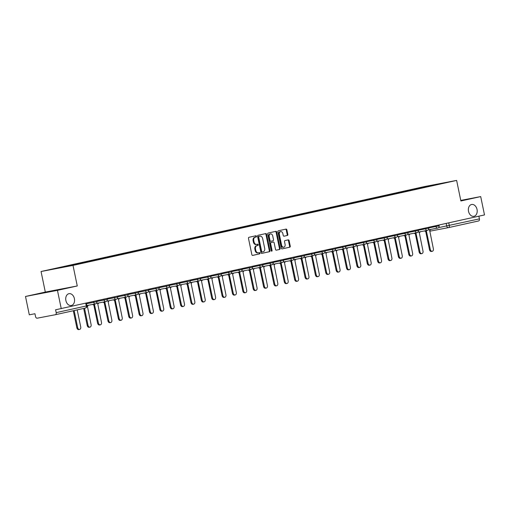 <?xml version="1.0" encoding="UTF-8"?>
<svg xmlns="http://www.w3.org/2000/svg" width="510" height="510" viewBox="0 0 510 510"><rect width="100%" height="100%" fill="white"/><g stroke="black" fill="none" stroke-linecap="round" stroke-linejoin="round"><path stroke-width="0.76" d="M256.466 236.302A0.644 0.465 79.2 0 0 255.88 235.767L248.944 237.303A0.924 0.669 79.2 0 0 248.478 238.355L251.851 254.643A0.924 0.669 79.2 0 0 252.692 255.408L259.628 253.872A0.644 0.465 79.2 0 0 259.367 252.603L258.468 252.801A2.958 2.136 79.2 0 1 258.423 252.813A2.958 2.136 79.2 0 1 255.778 250.372L255.497 249.014A2.958 2.136 79.2 0 1 256.989 245.654L257.881 245.45A0.644 0.465 79.2 0 0 257.62 244.188L256.721 244.386A2.958 2.136 79.2 0 1 256.683 244.392A2.958 2.136 79.2 0 1 254.037 241.95L253.757 240.592A2.958 2.136 79.2 0 1 255.242 237.233L256.141 237.035A0.644 0.465 79.2 0 0 256.466 236.302M256.638 244.405L256.084 244.507A2.958 2.136 79.2 0 1 256.039 244.513A2.958 2.136 79.2 0 1 253.4 242.072L253.113 240.714A2.958 2.136 79.2 0 1 254.605 237.354L255.504 237.156A0.644 0.465 79.2 0 0 255.351 235.888M252.558 255.414L258.991 253.993A0.644 0.465 79.2 0 0 258.838 252.718M258.379 252.82L257.83 252.922A2.958 2.136 79.2 0 1 257.786 252.934A2.958 2.136 79.2 0 1 255.14 250.493L254.86 249.135A2.958 2.136 79.2 0 1 256.345 245.775L257.244 245.578A0.644 0.465 79.2 0 0 257.097 244.303M468.524 211.338A6.024 4.361 79.2 0 0 473.917 216.31A6.024 4.361 79.2 0 0 477.035 209.451A6.024 4.361 79.2 0 0 471.648 204.472A6.024 4.361 79.2 0 0 468.524 211.338M65.886 300.537A6.024 4.361 79.2 0 0 71.279 305.515A6.024 4.361 79.2 0 0 74.396 298.656A6.024 4.361 79.2 0 0 69.009 293.677A6.024 4.361 79.2 0 0 65.886 300.537M287.366 235.467A0.924 0.669 79.2 0 0 287.831 234.415L286.888 229.844A0.924 0.669 79.2 0 0 286.059 229.086L278.345 230.794A0.924 0.669 79.2 0 0 277.88 231.84L281.252 248.134A0.924 0.669 79.2 0 0 282.094 248.893L289.795 247.184A0.924 0.669 79.2 0 0 290.26 246.139L289.113 240.618A0.924 0.669 79.2 0 0 288.29 239.853L284.982 240.586A0.924 0.669 79.2 0 0 284.516 241.638L285.084 244.373A2.473 1.785 79.2 0 1 283.802 247.191A2.473 1.785 79.2 0 1 281.59 245.144L279.372 234.422A2.473 1.785 79.2 0 1 280.653 231.604A2.473 1.785 79.2 0 1 282.859 233.65L283.228 235.435A0.924 0.669 79.2 0 0 284.057 236.2L286.728 235.588A0.924 0.669 79.2 0 0 287.194 234.536L286.244 229.965A0.924 0.669 79.2 0 0 285.543 229.2M77.265 285.963L45.313 292.077L25.5 296.469L57.451 290.356L77.265 285.963L73.006 265.404L456.628 180.412L460.887 200.972L480.7 196.586L484.5 214.933L55.596 309.787L56.189 312.643L86.872 305.834L86.317 303.15M57.451 290.356L61.251 308.703M266.59 234.345A0.924 0.669 79.2 0 0 265.748 233.58L258.047 235.288A0.924 0.669 79.2 0 0 257.582 236.34L260.954 252.628A0.924 0.669 79.2 0 0 261.796 253.387L269.497 251.685A0.924 0.669 79.2 0 0 269.962 250.633L266.59 234.345L265.952 234.466A0.924 0.669 79.2 0 0 265.245 233.695M276.337 250.168A0.924 0.669 79.2 0 1 275.508 249.403L274.144 242.798A0.924 0.669 79.2 0 0 273.303 242.04L271.116 242.524A0.924 0.669 79.2 0 0 270.651 243.57L272.072 250.448A0.644 0.465 79.2 0 1 271.161 250.652L267.731 234.09A0.924 0.669 79.2 0 1 268.196 233.038L275.897 231.336A0.924 0.669 79.2 0 1 276.739 232.095L280.111 248.383A0.924 0.669 79.2 0 1 279.646 249.435L276.35 250.168A0.924 0.669 79.2 0 1 276.337 250.168L276.35 250.168M25.5 296.469L29.299 314.817L34.954 313.733L35.547 316.595A1.881 1.3 -102.5 0 0 37.204 318.189L55.29 314.734A1.881 1.3 -102.5 0 0 55.316 314.727A1.881 1.3 -102.5 0 0 56.189 312.643M45.313 292.077L41.055 271.518L424.677 186.526L456.628 180.412M480.7 196.586L460.766 200.398M478.877 216.176L479.438 218.873A1.881 1.3 77.5 0 1 478.565 220.958A1.881 1.3 77.5 0 1 478.539 220.964L448.475 227.626M423.096 187.565L422.784 187.266L433.953 184.792L444.694 182.733L435.024 184.92L64.438 266.979M422.784 187.266L64.164 266.717M73.006 265.404L41.055 271.518M421.368 187.948L421.286 187.552M261.662 253.4L268.859 251.806A0.924 0.669 79.2 0 0 269.325 250.754L265.952 234.466M259.029 236.398A0.644 0.465 79.2 0 0 258.704 237.131L261.662 251.43A0.644 0.465 79.2 0 0 262.255 251.965L263.198 251.755A2.958 2.136 79.2 0 0 264.69 248.395L262.663 238.623A2.958 2.136 79.2 0 0 260.017 236.175A2.958 2.136 79.2 0 0 259.972 236.187L258.391 236.519A0.644 0.465 79.2 0 0 258.066 237.252L258.704 237.131M261.604 252.087L261.611 252.087A0.644 0.465 79.2 0 0 261.611 252.087A0.644 0.465 79.2 0 1 261.024 251.551L258.066 237.252M259.424 236.289A2.958 2.136 79.2 0 0 259.38 236.302A2.958 2.136 79.2 0 0 259.335 236.308L259.972 236.187M258.391 236.519L259.335 236.308M276.216 250.174L279.008 249.556A0.924 0.669 79.2 0 0 279.474 248.51L276.095 232.216A0.924 0.669 79.2 0 0 275.394 231.444M273.315 242.033L272.678 242.154A0.924 0.669 79.2 0 0 272.665 242.161L270.478 242.645A0.924 0.669 79.2 0 0 270.013 243.691L271.435 250.569L272.072 250.448M271.384 251.067A0.644 0.465 79.2 0 0 271.435 250.569M272.722 235.945A2.473 1.785 79.2 0 0 270.51 233.899A2.473 1.785 79.2 0 0 269.229 236.716L270.013 240.497A0.924 0.669 79.2 0 0 270.855 241.255L273.041 240.771A0.924 0.669 79.2 0 0 273.507 239.719L272.722 235.945M270.51 233.899L269.873 234.02A2.473 1.785 79.2 0 0 268.591 236.838L269.229 236.716M270.823 241.262L270.211 241.377A0.924 0.669 79.2 0 0 270.211 241.377A0.924 0.669 79.2 0 1 269.376 240.618L268.591 236.838M283.936 236.206L286.728 235.588M280.653 231.604L280.009 231.731A2.473 1.785 79.2 0 0 278.728 234.543L279.372 234.422M283.802 247.191L283.158 247.312A2.473 1.785 79.2 0 1 280.953 245.272L278.728 234.543M281.96 248.905L289.157 247.312A0.924 0.669 79.2 0 0 289.623 246.26L288.475 240.739A0.924 0.669 79.2 0 0 287.774 239.968M74.141 310.558L77.679 327.643A2.167 1.568 79.2 0 0 79.611 329.428A2.167 1.568 79.2 0 0 80.733 326.961L77.195 309.876M79.611 329.428L78.782 329.587A2.167 1.568 -100.8 0 1 76.844 327.803L73.312 310.737M84.513 308.257L88.051 325.342A2.167 1.568 79.2 0 0 89.983 327.133A2.167 1.568 79.2 0 0 91.105 324.666L87.389 306.204A1.881 1.364 79.2 0 0 88.281 305.28M89.983 327.133L89.154 327.292A2.167 1.568 -100.8 0 1 87.216 325.501L83.685 308.442M93.445 304.291A1.881 1.364 79.2 0 0 94.477 304.629A1.881 1.364 79.2 0 0 94.503 304.629L98.424 323.047A2.167 1.568 79.2 0 0 100.355 324.832A2.167 1.568 79.2 0 0 101.477 322.371L97.761 303.903A1.881 1.364 79.2 0 0 98.653 302.978M100.355 324.832L99.526 324.991A2.167 1.568 -100.8 0 1 97.588 323.206L93.77 304.77M94.446 304.636L93.674 304.789A1.881 1.364 -100.8 0 1 93.642 304.789A1.881 1.364 -100.8 0 1 92.616 304.451M103.817 301.996A1.881 1.364 79.2 0 0 104.843 302.334A1.881 1.364 79.2 0 0 104.875 302.328L108.796 320.745A2.167 1.568 79.2 0 0 110.727 322.537A2.167 1.568 79.2 0 0 111.849 320.07L108.133 301.608A1.881 1.364 79.2 0 0 109.025 300.683M110.727 322.537L109.899 322.696A2.167 1.568 -100.8 0 1 107.961 320.905L104.142 302.468M104.818 302.341L104.046 302.487A1.881 1.364 -100.8 0 1 104.014 302.494A1.881 1.364 -100.8 0 1 102.988 302.149M114.189 299.695A1.881 1.364 79.2 0 0 115.215 300.039A1.881 1.364 79.2 0 0 115.247 300.033L119.161 318.45A2.167 1.568 79.2 0 0 121.099 320.242A2.167 1.568 79.2 0 0 122.221 317.775L118.505 299.306A1.881 1.364 79.2 0 0 119.397 298.388M121.099 320.242L120.271 320.395A2.167 1.568 -100.8 0 1 118.333 318.61L114.514 300.173M115.19 300.039L114.412 300.192A1.881 1.364 -100.8 0 1 114.387 300.199A1.881 1.364 -100.8 0 1 113.36 299.854M124.561 297.4A1.881 1.364 79.2 0 0 125.587 297.738A1.881 1.364 79.2 0 0 125.619 297.732L129.534 316.155A2.167 1.568 79.2 0 0 131.472 317.94A2.167 1.568 79.2 0 0 132.594 315.473L128.877 297.011A1.881 1.364 79.2 0 0 129.769 296.087M131.472 317.94L130.643 318.1A2.167 1.568 -100.8 0 1 128.705 316.308L124.886 297.872M125.562 297.744L124.784 297.891A1.881 1.364 -100.8 0 1 124.759 297.897A1.881 1.364 -100.8 0 1 123.732 297.559M134.933 295.099A1.881 1.364 79.2 0 0 135.96 295.443A1.881 1.364 79.2 0 0 135.991 295.437L139.906 313.854A2.167 1.568 79.2 0 0 141.844 315.645A2.167 1.568 79.2 0 0 142.966 313.178L139.249 294.716A1.881 1.364 79.2 0 0 140.142 293.792M141.844 315.645L141.015 315.805A2.167 1.568 -100.8 0 1 139.077 314.013L135.258 295.577M135.131 295.602L135.156 295.596A1.881 1.364 -100.8 0 1 135.131 295.602A1.881 1.364 -100.8 0 1 134.105 295.258M145.305 292.804A1.881 1.364 79.2 0 0 146.332 293.142A1.881 1.364 79.2 0 0 146.364 293.135L150.278 311.559A2.167 1.568 79.2 0 0 152.216 313.344A2.167 1.568 79.2 0 0 153.338 310.877L149.621 292.415A1.881 1.364 79.2 0 0 150.514 291.49M152.216 313.344L151.387 313.503A2.167 1.568 -100.8 0 1 149.449 311.718L145.63 293.275M146.306 293.148L145.528 293.295A1.881 1.364 -100.8 0 1 145.503 293.301A1.881 1.364 -100.8 0 1 144.477 292.963M155.677 290.502A1.881 1.364 79.2 0 0 156.704 290.847A1.881 1.364 79.2 0 0 156.736 290.84L160.65 309.258A2.167 1.568 79.2 0 0 162.588 311.049A2.167 1.568 79.2 0 0 163.71 308.582L159.993 290.12A1.881 1.364 79.2 0 0 160.886 289.195M162.588 311.049L161.759 311.208A2.167 1.568 -100.8 0 1 159.821 309.417L156.003 290.981M156.678 290.853L155.901 291A1.881 1.364 -100.8 0 1 155.875 291.006A1.881 1.364 -100.8 0 1 154.849 290.662M166.05 288.207A1.881 1.364 79.2 0 0 167.076 288.545A1.881 1.364 79.2 0 0 167.108 288.539L171.022 306.963A2.167 1.568 79.2 0 0 172.96 308.748A2.167 1.568 79.2 0 0 174.082 306.28L170.365 287.818A1.881 1.364 79.2 0 0 171.258 286.894M172.96 308.748L172.131 308.907A2.167 1.568 -100.8 0 1 170.193 307.122L166.375 288.679M167.05 288.552L166.273 288.698A1.881 1.364 -100.8 0 1 166.247 288.705A1.881 1.364 -100.8 0 1 165.221 288.367M176.422 285.906A1.881 1.364 79.2 0 0 177.448 286.25A1.881 1.364 79.2 0 0 177.474 286.244L181.394 304.661A2.167 1.568 79.2 0 0 183.332 306.453A2.167 1.568 79.2 0 0 184.454 303.985L180.731 285.523A1.881 1.364 79.2 0 0 181.63 284.599M183.332 306.453L182.503 306.612A2.167 1.568 -100.8 0 1 180.565 304.821L176.747 286.384M177.423 286.257L176.645 286.403A1.881 1.364 -100.8 0 1 176.619 286.41A1.881 1.364 -100.8 0 1 175.587 286.065M186.794 283.611A1.881 1.364 79.2 0 0 187.82 283.949A1.881 1.364 79.2 0 0 187.846 283.949L191.766 302.366A2.167 1.568 79.2 0 0 193.704 304.151A2.167 1.568 79.2 0 0 194.826 301.69L191.103 283.222A1.881 1.364 79.2 0 0 192.002 282.298M193.704 304.151L192.876 304.311A2.167 1.568 -100.8 0 1 190.938 302.526L187.119 284.089M186.991 284.108L187.017 284.108A1.881 1.364 -100.8 0 1 186.991 284.108A1.881 1.364 -100.8 0 1 185.959 283.77M197.166 281.316A1.881 1.364 79.2 0 0 198.192 281.654A1.881 1.364 79.2 0 0 198.218 281.647L202.138 300.065A2.167 1.568 79.2 0 0 204.076 301.856A2.167 1.568 79.2 0 0 205.198 299.389L201.476 280.927A1.881 1.364 79.2 0 0 202.374 280.003M204.076 301.856L203.241 302.016A2.167 1.568 -100.8 0 1 201.31 300.224L197.491 281.788M198.167 281.66L197.389 281.807A1.881 1.364 -100.8 0 1 197.364 281.813A1.881 1.364 -100.8 0 1 196.331 281.469M207.538 279.015A1.881 1.364 79.2 0 0 208.565 279.359A1.881 1.364 79.2 0 0 208.59 279.352L212.511 297.77A2.167 1.568 79.2 0 0 214.449 299.561A2.167 1.568 79.2 0 0 215.571 297.094L211.848 278.626A1.881 1.364 79.2 0 0 212.746 277.708M214.449 299.561L213.613 299.714A2.167 1.568 -100.8 0 1 211.682 297.929L207.863 279.493M208.539 279.359L207.761 279.512A1.881 1.364 -100.8 0 1 207.736 279.518A1.881 1.364 -100.8 0 1 206.703 279.174M217.91 276.72A1.881 1.364 79.2 0 0 218.937 277.058L222.883 295.475A2.167 1.568 79.2 0 0 224.821 297.26A2.167 1.568 79.2 0 0 225.943 294.793L222.22 276.331A1.881 1.364 79.2 0 0 223.119 275.406M218.937 277.058A1.881 1.364 79.2 0 0 218.962 277.051L218.108 277.217A1.881 1.364 -100.8 0 1 218.108 277.217A1.881 1.364 -100.8 0 1 217.075 276.879M224.821 297.26L223.986 297.419A2.167 1.568 -100.8 0 1 222.054 295.628L218.235 277.191M228.282 274.418A1.881 1.364 79.2 0 0 229.309 274.762A1.881 1.364 79.2 0 0 229.334 274.756L233.255 293.173A2.167 1.568 79.2 0 0 235.193 294.965A2.167 1.568 79.2 0 0 236.315 292.498L232.592 274.036A1.881 1.364 79.2 0 0 233.491 273.111M235.193 294.965L234.358 295.124A2.167 1.568 -100.8 0 1 232.426 293.333L228.607 274.896M229.277 274.762L228.505 274.916A1.881 1.364 -100.8 0 1 228.474 274.922A1.881 1.364 -100.8 0 1 227.447 274.578M238.648 272.123A1.881 1.364 79.2 0 0 239.681 272.461A1.881 1.364 79.2 0 0 239.706 272.455L243.627 290.878A2.167 1.568 79.2 0 0 245.565 292.663A2.167 1.568 79.2 0 0 246.687 290.196L242.964 271.734A1.881 1.364 79.2 0 0 243.863 270.81M245.565 292.663L244.73 292.823A2.167 1.568 -100.8 0 1 242.798 291.038L238.98 272.595M239.649 272.467L238.878 272.614A1.881 1.364 -100.8 0 1 238.846 272.62A1.881 1.364 -100.8 0 1 237.819 272.283M249.02 269.822A1.881 1.364 79.2 0 0 250.053 270.166A1.881 1.364 79.2 0 0 250.078 270.16L253.999 288.577A2.167 1.568 79.2 0 0 255.937 290.368A2.167 1.568 79.2 0 0 257.059 287.901L253.336 269.439A1.881 1.364 79.2 0 0 254.235 268.515M255.937 290.368L255.102 290.528A2.167 1.568 -100.8 0 1 253.164 288.736L249.352 270.3M250.021 270.173L249.25 270.319A1.881 1.364 -100.8 0 1 249.218 270.325A1.881 1.364 -100.8 0 1 248.191 269.981M259.392 267.527A1.881 1.364 79.2 0 0 260.425 267.865A1.881 1.364 79.2 0 0 260.451 267.858L264.371 286.282A2.167 1.568 79.2 0 0 266.303 288.067A2.167 1.568 79.2 0 0 267.425 285.6L263.708 267.138A1.881 1.364 79.2 0 0 264.607 266.214M266.303 288.067L265.474 288.226A2.167 1.568 -100.8 0 1 263.536 286.441L259.717 267.999M260.393 267.871L259.622 268.018A1.881 1.364 -100.8 0 1 259.59 268.024A1.881 1.364 -100.8 0 1 258.564 267.686M269.764 265.226A1.881 1.364 79.2 0 0 270.797 265.57A1.881 1.364 79.2 0 0 270.823 265.563L274.743 283.981A2.167 1.568 79.2 0 0 276.675 285.772A2.167 1.568 79.2 0 0 277.797 283.305L274.08 264.843A1.881 1.364 79.2 0 0 274.973 263.919M276.675 285.772L275.846 285.931A2.167 1.568 -100.8 0 1 273.908 284.14L270.09 265.704M270.765 265.576L269.994 265.723A1.881 1.364 -100.8 0 1 269.962 265.729A1.881 1.364 -100.8 0 1 268.936 265.385M280.137 262.93A1.881 1.364 79.2 0 0 281.169 263.268A1.881 1.364 79.2 0 0 281.195 263.268L285.115 281.686A2.167 1.568 79.2 0 0 287.047 283.471A2.167 1.568 79.2 0 0 288.169 281.01L284.452 262.542A1.881 1.364 79.2 0 0 285.345 261.617M287.047 283.471L286.218 283.63A2.167 1.568 -100.8 0 1 284.28 281.845L280.462 263.409M281.137 263.275L280.366 263.421A1.881 1.364 -100.8 0 1 280.334 263.428A1.881 1.364 -100.8 0 1 279.308 263.09M290.509 260.629A1.881 1.364 79.2 0 0 291.535 260.973A1.881 1.364 79.2 0 0 291.567 260.967L295.488 279.384A2.167 1.568 79.2 0 0 297.419 281.176A2.167 1.568 79.2 0 0 298.541 278.709L294.825 260.247A1.881 1.364 79.2 0 0 295.717 259.322M297.419 281.176L296.59 281.335A2.167 1.568 -100.8 0 1 294.652 279.544L290.834 261.107M291.51 260.98L290.738 261.126A1.881 1.364 -100.8 0 1 290.706 261.133A1.881 1.364 -100.8 0 1 289.68 260.788M300.881 258.334A1.881 1.364 79.2 0 0 301.907 258.678A1.881 1.364 79.2 0 0 301.939 258.672L305.86 277.089A2.167 1.568 79.2 0 0 307.791 278.881A2.167 1.568 79.2 0 0 308.913 276.414L305.197 257.945A1.881 1.364 79.2 0 0 306.089 257.027M307.791 278.881L306.963 279.034A2.167 1.568 -100.8 0 1 305.025 277.249L301.206 258.812M301.882 258.678L301.104 258.831A1.881 1.364 -100.8 0 1 301.078 258.831A1.881 1.364 -100.8 0 1 300.052 258.493M311.253 256.039A1.881 1.364 79.2 0 0 312.279 256.377A1.881 1.364 79.2 0 0 312.311 256.371L316.226 274.794A2.167 1.568 79.2 0 0 318.163 276.579A2.167 1.568 79.2 0 0 319.285 274.112L315.569 255.65A1.881 1.364 79.2 0 0 316.461 254.726M318.163 276.579L317.335 276.739A2.167 1.568 -100.8 0 1 315.397 274.947L311.578 256.511M312.254 256.383L311.476 256.53A1.881 1.364 -100.8 0 1 311.451 256.536A1.881 1.364 -100.8 0 1 310.424 256.198M321.625 253.738A1.881 1.364 79.2 0 0 322.651 254.082A1.881 1.364 79.2 0 0 322.683 254.076L326.598 272.493A2.167 1.568 79.2 0 0 328.536 274.284A2.167 1.568 79.2 0 0 329.658 271.817L325.941 253.355A1.881 1.364 79.2 0 0 326.833 252.431M328.536 274.284L327.707 274.444A2.167 1.568 -100.8 0 1 325.769 272.652L321.95 254.216M321.823 254.241L321.848 254.235A1.881 1.364 -100.8 0 1 321.823 254.241A1.881 1.364 -100.8 0 1 320.796 253.897M331.997 251.443A1.881 1.364 79.2 0 0 333.024 251.781A1.881 1.364 79.2 0 0 333.055 251.774L336.97 270.198A2.167 1.568 79.2 0 0 338.908 271.983A2.167 1.568 79.2 0 0 340.03 269.516L336.313 251.054A1.881 1.364 79.2 0 0 337.206 250.129M338.908 271.983L338.079 272.142A2.167 1.568 -100.8 0 1 336.141 270.357L332.322 251.915M332.998 251.787L332.22 251.934A1.881 1.364 -100.8 0 1 332.195 251.94A1.881 1.364 -100.8 0 1 331.168 251.602M342.369 249.141A1.881 1.364 79.2 0 0 343.396 249.486A1.881 1.364 79.2 0 0 343.428 249.479L347.342 267.897A2.167 1.568 79.2 0 0 349.28 269.688A2.167 1.568 79.2 0 0 350.402 267.221L346.685 248.759A1.881 1.364 79.2 0 0 347.578 247.834M349.28 269.688L348.451 269.847A2.167 1.568 -100.8 0 1 346.513 268.056L342.694 249.619M343.37 249.492L342.592 249.639A1.881 1.364 -100.8 0 1 342.567 249.645A1.881 1.364 -100.8 0 1 341.541 249.301M352.742 246.846A1.881 1.364 79.2 0 0 353.768 247.184A1.881 1.364 79.2 0 0 353.8 247.178L357.714 265.602A2.167 1.568 79.2 0 0 359.652 267.387A2.167 1.568 79.2 0 0 360.774 264.919L357.057 246.458A1.881 1.364 79.2 0 0 357.95 245.533M359.652 267.387L358.823 267.546A2.167 1.568 -100.8 0 1 356.885 265.761L353.067 247.318M353.742 247.191L352.965 247.337A1.881 1.364 -100.8 0 1 352.939 247.344A1.881 1.364 -100.8 0 1 351.913 247.006M363.114 244.545A1.881 1.364 79.2 0 0 364.14 244.889A1.881 1.364 79.2 0 0 364.166 244.883L368.086 263.3A2.167 1.568 79.2 0 0 370.024 265.092A2.167 1.568 79.2 0 0 371.146 262.624L367.429 244.162A1.881 1.364 79.2 0 0 368.322 243.238M370.024 265.092L369.195 265.251A2.167 1.568 -100.8 0 1 367.257 263.46L363.439 245.023M364.114 244.896L363.337 245.042A1.881 1.364 -100.8 0 1 363.311 245.049A1.881 1.364 -100.8 0 1 362.285 244.704M373.486 242.25A1.881 1.364 79.2 0 0 374.512 242.588A1.881 1.364 79.2 0 0 374.538 242.588L378.458 261.005A2.167 1.568 79.2 0 0 380.396 262.79A2.167 1.568 79.2 0 0 381.518 260.329L377.795 241.861A1.881 1.364 79.2 0 0 378.694 240.937M380.396 262.79L379.567 262.95A2.167 1.568 -100.8 0 1 377.63 261.165L373.811 242.728M373.683 242.747L373.709 242.741A1.881 1.364 -100.8 0 1 373.683 242.747A1.881 1.364 -100.8 0 1 372.651 242.409M383.858 239.949A1.881 1.364 79.2 0 0 384.884 240.293A1.881 1.364 79.2 0 0 384.91 240.286L388.83 258.704A2.167 1.568 79.2 0 0 390.768 260.495A2.167 1.568 79.2 0 0 391.89 258.028L388.167 239.566A1.881 1.364 79.2 0 0 389.066 238.642M390.768 260.495L389.933 260.655A2.167 1.568 -100.8 0 1 388.002 258.863L384.183 240.427M384.859 240.299L384.081 240.446A1.881 1.364 -100.8 0 1 384.055 240.452A1.881 1.364 -100.8 0 1 383.023 240.108M394.23 237.654A1.881 1.364 79.2 0 0 395.256 237.998A1.881 1.364 79.2 0 0 395.282 237.991L399.202 256.409A2.167 1.568 79.2 0 0 401.14 258.2A2.167 1.568 79.2 0 0 402.262 255.733L398.539 237.265A1.881 1.364 79.2 0 0 399.438 236.347M401.14 258.2L400.305 258.353A2.167 1.568 -100.8 0 1 398.374 256.568L394.555 238.132M395.231 237.998L394.453 238.151A1.881 1.364 -100.8 0 1 394.428 238.151A1.881 1.364 -100.8 0 1 393.395 237.813M404.602 235.359A1.881 1.364 79.2 0 0 405.628 235.697L409.575 254.107A2.167 1.568 79.2 0 0 411.513 255.899A2.167 1.568 79.2 0 0 412.635 253.432L408.912 234.97A1.881 1.364 79.2 0 0 409.81 234.045M405.628 235.697A1.881 1.364 79.2 0 0 405.654 235.69L404.8 235.856A1.881 1.364 -100.8 0 1 404.8 235.856A1.881 1.364 -100.8 0 1 403.767 235.518M411.513 255.899L410.678 256.058A2.167 1.568 -100.8 0 1 408.746 254.267L404.927 235.83M414.974 233.057A1.881 1.364 79.2 0 0 416.001 233.401A1.881 1.364 79.2 0 0 416.026 233.395L419.947 251.812A2.167 1.568 79.2 0 0 421.885 253.604A2.167 1.568 79.2 0 0 423.007 251.137L419.284 232.675A1.881 1.364 79.2 0 0 420.183 231.75M421.885 253.604L421.05 253.763A2.167 1.568 -100.8 0 1 419.118 251.972L415.299 233.535M415.969 233.401L415.197 233.554A1.881 1.364 -100.8 0 1 415.172 233.561A1.881 1.364 -100.8 0 1 414.139 233.217M425.34 230.762A1.881 1.364 79.2 0 0 426.373 231.1A1.881 1.364 79.2 0 0 426.398 231.094L430.319 249.517A2.167 1.568 79.2 0 0 432.257 251.302A2.167 1.568 79.2 0 0 433.379 248.835L429.656 230.373A1.881 1.364 79.2 0 0 430.555 229.449M432.257 251.302L431.422 251.462A2.167 1.568 -100.8 0 1 429.49 249.677L425.671 231.234M426.341 231.106L425.569 231.253A1.881 1.364 -100.8 0 1 425.538 231.259A1.881 1.364 -100.8 0 1 424.511 230.922M438.543 227.645L479.438 218.873M446.161 223.425L446.709 226.083A1.881 1.364 -100.8 0 0 448.392 227.638A1.881 1.881 0 0 0 448.449 227.632A1.881 1.3 -102.5 0 0 449.316 225.547L448.762 222.851M448.366 227.645L430.338 231.094A1.881 1.364 -100.8 0 1 430.312 231.1A1.881 1.364 -100.8 0 1 429.688 231.024M85.75 303.278L86.305 305.968A1.881 1.3 -102.5 0 1 85.438 308.053A1.881 1.3 -102.5 0 1 85.412 308.059L55.341 314.721M428.712 227.925L439.129 225.86L438.957 225.025M435.789 225.726L435.954 226.536A1.881 1.364 -100.8 0 0 437.644 228.091A1.881 1.881 0 0 0 439.129 225.86M418.34 230.22L428.757 228.161L428.585 227.32M425.416 228.021L425.582 228.837A1.881 1.364 -100.8 0 0 427.272 230.392A1.881 1.364 -100.8 0 1 427.272 230.392A1.881 1.881 0 0 0 428.757 228.161M407.968 232.522L418.385 230.456L418.213 229.621M415.044 230.322L415.216 231.132A1.881 1.364 -100.8 0 0 416.899 232.687A1.881 1.881 0 0 0 418.385 230.456M397.596 234.817L408.013 232.758L407.841 231.916M404.672 232.617L404.844 233.433A1.881 1.364 -100.8 0 0 406.527 234.989A1.881 1.881 0 0 0 408.013 232.758M387.224 237.118L397.647 235.053L397.469 234.211M394.3 234.919L394.472 235.728A1.881 1.364 -100.8 0 0 396.155 237.284A1.881 1.881 0 0 0 397.647 235.053M376.852 239.413L387.275 237.354L387.096 236.512M383.928 237.214L384.1 238.03A1.881 1.364 -100.8 0 0 385.783 239.585A1.881 1.881 0 0 0 387.275 237.354M366.48 241.714L376.903 239.649L376.724 238.808M373.556 239.509L373.728 240.325A1.881 1.364 -100.8 0 0 375.411 241.88A1.881 1.364 -100.8 0 1 375.411 241.88A1.881 1.881 0 0 0 376.903 239.649M356.108 244.009L366.531 241.944L366.352 241.109M363.184 241.81L363.356 242.626A1.881 1.364 -100.8 0 0 365.039 244.182A1.881 1.881 0 0 0 366.531 241.944M345.735 246.311L356.158 244.245L355.98 243.404M352.812 244.105L352.984 244.921A1.881 1.364 -100.8 0 0 354.667 246.477A1.881 1.881 0 0 0 356.158 244.245M335.363 248.606L345.786 246.54L345.614 245.705M342.439 246.406L342.612 247.216A1.881 1.364 -100.8 0 0 344.295 248.772A1.881 1.881 0 0 0 345.786 246.54M324.991 250.901L335.414 248.842L335.242 248M332.074 248.701L332.239 249.517A1.881 1.364 -100.8 0 0 333.922 251.073A1.881 1.881 0 0 0 335.414 248.842M314.619 253.202L325.042 251.137L324.87 250.302M321.702 251.003L321.867 251.812A1.881 1.364 -100.8 0 0 323.55 253.368A1.881 1.364 -100.8 0 1 323.55 253.368A1.881 1.881 0 0 0 325.042 251.137M304.247 255.497L314.67 253.438L314.498 252.597M311.329 253.298L311.495 254.114A1.881 1.364 -100.8 0 0 313.178 255.669A1.881 1.881 0 0 0 314.67 253.438M293.875 257.799L304.298 255.733L304.126 254.892M300.957 255.599L301.123 256.409A1.881 1.364 -100.8 0 0 302.806 257.964A1.881 1.881 0 0 0 304.298 255.733M283.503 260.094L293.926 258.034L293.754 257.193M290.585 257.894L290.751 258.71A1.881 1.364 -100.8 0 0 292.434 260.266A1.881 1.881 0 0 0 293.926 258.034M273.137 262.395L283.554 260.329L283.381 259.488M280.213 260.189L280.379 261.005A1.881 1.364 -100.8 0 0 282.062 262.561A1.881 1.881 0 0 0 283.554 260.329M262.765 264.69L273.181 262.624L273.009 261.789M269.841 262.491L270.007 263.307A1.881 1.364 -100.8 0 0 271.69 264.862A1.881 1.881 0 0 0 273.181 262.624M252.393 266.991L262.809 264.926L262.637 264.084M259.469 264.786L259.635 265.602A1.881 1.364 -100.8 0 0 261.318 267.157A1.881 1.881 0 0 0 262.809 264.926M242.02 269.286L252.437 267.221L252.265 266.386M249.097 267.087L249.262 267.903A1.881 1.364 -100.8 0 0 250.945 269.452A1.881 1.881 0 0 0 252.437 267.221M231.648 271.581L242.065 269.522L241.893 268.681M238.725 269.382L238.89 270.198A1.881 1.364 -100.8 0 0 240.58 271.753A1.881 1.881 0 0 0 242.065 269.522M221.276 273.883L231.693 271.817L231.521 270.982M228.352 271.683L228.518 272.493A1.881 1.364 -100.8 0 0 230.208 274.048A1.881 1.881 0 0 0 231.693 271.817M210.904 276.178L221.321 274.119L221.149 273.277M217.98 273.978L218.152 274.794A1.881 1.364 -100.8 0 0 219.835 276.35A1.881 1.881 0 0 0 221.321 274.119M200.532 278.479L210.949 276.414L210.777 275.572M207.608 276.28L207.78 277.089A1.881 1.364 -100.8 0 0 209.463 278.645A1.881 1.881 0 0 0 210.949 276.414M190.16 280.774L200.583 278.715L200.404 277.873M197.236 278.575L197.408 279.391A1.881 1.364 -100.8 0 0 199.091 280.946A1.881 1.881 0 0 0 200.583 278.715M179.788 283.075L190.211 281.01L190.032 280.168M186.864 280.87L187.036 281.686A1.881 1.364 -100.8 0 0 188.719 283.241A1.881 1.364 -100.8 0 1 188.719 283.241A1.881 1.881 0 0 0 190.211 281.01M169.416 285.37L179.839 283.311L179.66 282.47M176.492 283.171L176.664 283.987A1.881 1.364 -100.8 0 0 178.347 285.543A1.881 1.881 0 0 0 179.839 283.311M159.043 287.672L169.467 285.606L169.288 284.765M166.12 285.466L166.292 286.282A1.881 1.364 -100.8 0 0 167.975 287.838A1.881 1.881 0 0 0 169.467 285.606M148.671 289.967L159.094 287.901L158.916 287.066M155.748 287.767L155.92 288.583A1.881 1.364 -100.8 0 0 157.603 290.133A1.881 1.881 0 0 0 159.094 287.901M138.299 292.262L148.722 290.203L148.55 289.361M145.375 290.062L145.548 290.878A1.881 1.364 -100.8 0 0 147.231 292.434A1.881 1.881 0 0 0 148.722 290.203M127.927 294.563L138.35 292.498L138.178 291.663M135.01 292.364L135.175 293.173A1.881 1.364 -100.8 0 0 136.858 294.729A1.881 1.364 -100.8 0 1 136.858 294.729A1.881 1.881 0 0 0 138.35 292.498M117.555 296.858L127.978 294.799L127.806 293.958M124.638 294.659L124.803 295.475A1.881 1.364 -100.8 0 0 126.486 297.03A1.881 1.881 0 0 0 127.978 294.799M107.183 299.16L117.606 297.094L117.434 296.253M114.266 296.96L114.431 297.77A1.881 1.364 -100.8 0 0 116.114 299.325A1.881 1.881 0 0 0 117.606 297.094M96.811 301.455L107.234 299.395L107.062 298.554M103.893 299.255L104.059 300.071A1.881 1.364 -100.8 0 0 105.742 301.627A1.881 1.881 0 0 0 107.234 299.395M86.445 303.756L96.862 301.69L96.69 300.849M93.521 301.557L93.687 302.366A1.881 1.364 -100.8 0 0 95.37 303.922A1.881 1.881 0 0 0 96.862 301.69M95.402 303.915A1.881 1.364 -100.8 0 1 95.37 303.922L86.815 305.56M105.774 301.62A1.881 1.364 -100.8 0 1 105.742 301.627L96.326 303.424M116.146 299.319A1.881 1.364 -100.8 0 1 116.114 299.325L106.698 301.13M126.518 297.024A1.881 1.364 -100.8 0 1 126.486 297.03L117.07 298.828M147.256 292.428A1.881 1.364 -100.8 0 1 147.231 292.434L137.815 294.238M157.628 290.133A1.881 1.364 -100.8 0 1 157.603 290.133L148.187 291.937M168 287.831A1.881 1.364 -100.8 0 1 167.975 287.838L158.559 289.642M178.373 285.536A1.881 1.364 -100.8 0 1 178.347 285.543L168.931 287.34M199.117 280.94A1.881 1.364 -100.8 0 1 199.091 280.946L189.675 282.744M209.489 278.638A1.881 1.364 -100.8 0 1 209.463 278.645L200.047 280.449M219.861 276.344A1.881 1.364 -100.8 0 1 219.835 276.35L210.42 278.148M230.233 274.042A1.881 1.364 -100.8 0 1 230.208 274.048L220.792 275.853M240.605 271.747A1.881 1.364 -100.8 0 1 240.58 271.753L231.157 273.558M250.977 269.452A1.881 1.364 -100.8 0 1 250.945 269.452L241.53 271.256M261.349 267.151A1.881 1.364 -100.8 0 1 261.318 267.157L251.902 268.961M271.722 264.856A1.881 1.364 -100.8 0 1 271.69 264.862L262.274 266.66M282.094 262.554A1.881 1.364 -100.8 0 1 282.062 262.561L272.646 264.365M292.466 260.259A1.881 1.364 -100.8 0 1 292.434 260.266L283.018 262.063M302.838 257.958A1.881 1.364 -100.8 0 1 302.806 257.964L293.39 259.769M313.21 255.663A1.881 1.364 -100.8 0 1 313.178 255.669L303.762 257.467M333.948 251.067A1.881 1.364 -100.8 0 1 333.922 251.073L324.507 252.877M344.32 248.772A1.881 1.364 -100.8 0 1 344.295 248.772L334.879 250.576M354.692 246.47A1.881 1.364 -100.8 0 1 354.667 246.477L345.251 248.281M365.064 244.175A1.881 1.364 -100.8 0 1 365.039 244.182L355.623 245.979M385.809 239.579A1.881 1.364 -100.8 0 1 385.783 239.585L376.367 241.383M396.181 237.277A1.881 1.364 -100.8 0 1 396.155 237.284L386.739 239.088M406.553 234.982A1.881 1.364 -100.8 0 1 406.527 234.989L397.111 236.787M416.925 232.681A1.881 1.364 -100.8 0 1 416.899 232.687L407.484 234.492M437.669 228.091A1.881 1.364 -100.8 0 1 437.644 228.091L428.221 229.895M429.707 231.119A1.881 1.881 0 0 0 430.312 231.1L448.392 227.638A1.881 1.364 -100.8 0 0 448.424 227.632A1.881 1.3 -102.5 0 0 448.449 227.632L478.565 220.958M254.605 237.354L255.242 237.233M253.113 240.714L253.757 240.592M253.4 242.072L254.037 241.95M257.244 245.578L257.881 245.45M256.345 245.775L256.989 245.654M254.86 249.135L255.497 249.014M255.14 250.493L255.778 250.372M258.991 253.993L259.628 253.872M255.504 237.156L256.141 237.035M269.325 250.754L269.962 250.633M268.859 251.806L269.497 251.685M261.024 251.551L261.662 251.43M276.095 232.216L276.739 232.095M279.474 248.51L280.111 248.383M279.008 249.556L279.646 249.435M272.665 242.161L273.303 242.04M270.478 242.645L271.116 242.524M270.013 243.691L270.651 243.57M269.376 240.618L270.013 240.497M280.953 245.272L281.59 245.144M288.475 240.739L289.113 240.618M289.623 246.26L290.26 246.139M289.157 247.312L289.795 247.184M286.244 229.965L286.888 229.844M287.194 234.536L287.831 234.415M76.844 327.803L77.679 327.643M87.216 325.501L88.051 325.342M97.588 323.206L98.424 323.047M107.961 320.905L108.796 320.745M118.333 318.61L119.161 318.45M128.705 316.308L129.534 316.155M139.077 314.013L139.906 313.854M149.449 311.718L150.278 311.559M159.821 309.417L160.65 309.258M170.193 307.122L171.022 306.963M180.565 304.821L181.394 304.661M190.938 302.526L191.766 302.366M201.31 300.224L202.138 300.065M211.682 297.929L212.511 297.77M218.133 277.21L218.905 277.064M222.054 295.628L222.883 295.475M232.426 293.333L233.255 293.173M242.798 291.038L243.627 290.878M253.164 288.736L253.999 288.577M263.536 286.441L264.371 286.282M273.908 284.14L274.743 283.981M284.28 281.845L285.115 281.686M294.652 279.544L295.488 279.384M305.025 277.249L305.86 277.089M315.397 274.947L316.226 274.794M325.769 272.652L326.598 272.493M336.141 270.357L336.97 270.198M346.513 268.056L347.342 267.897M356.885 265.761L357.714 265.602M367.257 263.46L368.086 263.3M377.63 261.165L378.458 261.005M388.002 258.863L388.83 258.704M398.374 256.568L399.202 256.409M404.825 235.849L405.597 235.703M408.746 254.267L409.575 254.107M419.118 251.972L419.947 251.812M429.49 249.677L430.319 249.517M127.443 296.533L136.858 294.729M179.303 285.045L188.719 283.241M314.134 255.172L323.55 253.368M365.995 243.684L375.411 241.88M417.849 232.197L427.272 230.392M55.316 314.727L85.438 308.053A1.881 1.881 0 0 0 86.872 305.834M256.039 244.513L256.683 244.392M257.786 252.934L258.423 252.813M259.38 236.302L260.017 236.175M270.198 241.383L270.842 241.255M93.642 304.789L94.477 304.629M104.014 302.494L104.843 302.334M114.387 300.199L115.215 300.039M124.759 297.897L125.587 297.738M145.503 293.301L146.332 293.142M155.875 291.006L156.704 290.847M166.247 288.705L167.076 288.545M176.619 286.41L177.448 286.25M197.364 281.813L198.192 281.654M207.736 279.518L208.565 279.359M228.474 274.922L229.309 274.762M238.846 272.62L239.681 272.461M249.218 270.325L250.053 270.166M259.59 268.024L260.425 267.865M269.962 265.729L270.797 265.57M280.334 263.428L281.169 263.268M290.706 261.133L291.535 260.973M301.078 258.831L301.907 258.678M311.451 256.536L312.279 256.377M332.195 251.94L333.024 251.781M342.567 249.645L343.396 249.486M352.939 247.344L353.768 247.184M363.311 245.049L364.14 244.889M384.055 240.452L384.884 240.293M394.428 238.151L395.256 237.998M415.172 233.561L416.001 233.401M425.538 231.259L426.373 231.1"/></g></svg>
